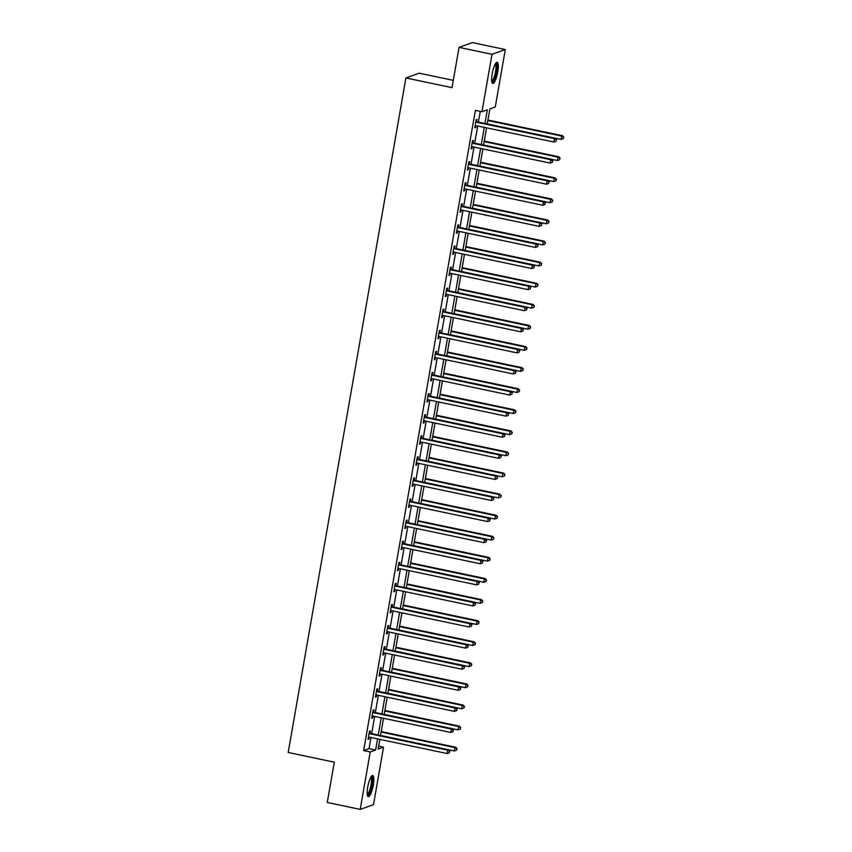 <?xml version="1.0" encoding="UTF-8"?>
<svg xmlns="http://www.w3.org/2000/svg" width="852" height="852" viewBox="0 0 852 852"><rect width="100%" height="100%" fill="white"/><g stroke="black" fill="none" stroke-linecap="round" stroke-linejoin="round"><path stroke-width="1.28" d="M367.713 787.067A10.81 2.567 -78.1 0 1 372.739 775.48A10.81 2.567 -78.1 0 1 373.314 785.054A10.81 2.567 -78.1 0 1 368.288 796.641A10.81 2.567 -78.1 0 1 367.713 787.067M492.179 73.868A10.81 2.567 -78.1 0 1 497.217 62.292A10.81 2.567 -78.1 0 1 497.792 71.866A10.81 2.567 -78.1 0 1 492.765 83.443A10.81 2.567 -78.1 0 1 492.179 73.868M453.296 80.354L419.216 73.176L405.914 77.947L288.189 752.486L334.293 762.189L327.264 802.467L360.204 809.4L370.226 751.954L375.625 750.016L377.564 738.908M405.914 77.947L452.018 87.649L459.058 47.371L472.359 42.6L505.3 49.533L495.268 106.979L489.879 108.918L487.248 123.966M378.661 746.15L383.538 747.183L373.506 804.629L360.204 809.4M484.969 123.487L487.355 109.812L481.966 111.75L475.373 110.366L363.644 750.559L369.033 748.631L370.971 737.523M371.653 733.647L374.656 716.436M375.327 712.56L378.341 695.349M379.012 691.473L382.015 674.262M382.697 670.386L385.7 653.164M386.371 649.299L389.375 632.077M390.056 628.212L393.06 610.99M393.73 607.125L396.734 589.903M397.415 586.038L400.419 568.817M401.1 564.951L404.104 547.729M404.775 543.864L407.778 526.642M408.459 522.766L411.463 505.555M412.134 501.679L415.137 484.468M415.819 480.592L418.822 463.382M419.493 459.505L422.507 442.294M423.178 438.418L426.181 421.207M426.863 417.331L429.866 400.12M430.537 396.244L433.54 379.033M434.222 375.157L437.225 357.947M437.896 354.07L440.899 336.859M441.581 332.983L444.584 315.772M445.255 311.896L448.269 294.675M448.94 290.809L451.943 273.588M452.625 269.722L455.628 252.501M456.299 248.635L459.303 231.414M459.984 227.548L462.987 210.327M463.658 206.461L466.662 189.24M467.343 185.363L470.347 168.153M471.018 164.276L474.031 147.066M474.702 143.189L477.706 125.979M478.387 122.102L480.251 111.388M476.705 121.57L477.088 119.376L476.193 119.706L474.777 127.811L475.672 127.491L476.002 125.617M473.03 142.657L473.414 140.474L472.509 140.793L471.092 148.898L471.997 148.578L472.317 146.704M469.345 163.744L469.729 161.56L468.834 161.88L467.418 169.985L468.312 169.665L468.643 167.791M465.671 184.831L466.044 182.647L465.149 182.967L463.733 191.072L464.628 190.752L464.958 188.878M461.986 205.918L462.37 203.734L461.464 204.054L460.048 212.169L460.953 211.839L461.283 209.965M458.301 227.005L458.685 224.821L457.79 225.141L456.374 233.256L457.268 232.926L457.599 231.062M454.627 248.092L455.011 245.909L454.105 246.228L452.689 254.343L453.594 254.013L453.914 252.149M450.942 269.179L451.326 266.995L450.431 267.315L449.015 275.43L449.909 275.1L450.239 273.236M447.268 290.266L447.641 288.082L446.746 288.402L445.33 296.517L446.235 296.198L446.554 294.323M443.583 311.353L443.967 309.169L443.061 309.489L441.655 317.604L442.55 317.285L442.88 315.41M439.898 332.45L440.282 330.257L439.387 330.576L437.971 338.691L438.865 338.372L439.195 336.497M436.224 353.537L436.607 351.343L435.702 351.663L434.286 359.778L435.191 359.459L435.521 357.584M432.539 374.624L432.922 372.43L432.028 372.75L430.611 380.865L431.506 380.546L431.836 378.671M428.865 395.711L429.248 393.517L428.343 393.848L426.927 401.952L427.832 401.633L428.151 399.758M425.18 416.798L425.563 414.604L424.669 414.935L423.252 423.039L424.147 422.72L424.477 420.845M421.506 437.885L421.878 435.692L420.984 436.022L419.567 444.126L420.473 443.807L420.792 441.932M417.821 458.972L418.204 456.778L417.299 457.109L415.893 465.213L416.788 464.894L417.118 463.019M414.136 480.059L414.519 477.876L413.625 478.196L412.208 486.3L413.103 485.981L413.433 484.106M410.462 501.146L410.845 498.963L409.94 499.283L408.523 507.387L409.429 507.068L409.748 505.193M406.777 522.233L407.16 520.05L406.266 520.37L404.849 528.474L405.744 528.155L406.074 526.28M403.102 543.32L403.486 541.137L402.581 541.457L401.164 549.572L402.069 549.242L402.389 547.367M399.418 564.407L399.801 562.224L398.906 562.544L397.49 570.659L398.385 570.329L398.715 568.465M395.743 585.494L396.116 583.311L395.221 583.631L393.805 591.746L394.71 591.416L395.03 589.552M392.058 606.581L392.442 604.398L391.537 604.718L390.131 612.833L391.025 612.503L391.356 610.639M388.374 627.668L388.757 625.485L387.862 625.805L386.446 633.92L387.34 633.59L387.671 631.726M384.699 648.755L385.083 646.572L384.177 646.892L382.761 655.007L383.666 654.687L383.986 652.813M381.014 669.853L381.398 667.659L380.503 667.979L379.087 676.094L379.981 675.774L380.312 673.9M377.34 690.94L377.724 688.746L376.818 689.066L375.402 697.181L376.307 696.861L376.627 694.987M373.655 712.027L374.039 709.833L373.144 710.153L371.728 718.268L372.622 717.948L372.952 716.074M369.981 733.114L370.354 730.92L369.459 731.24L368.043 739.355L368.937 739.035L369.267 737.161M459.058 47.371L491.987 54.304L505.3 49.533M363.644 750.559L370.226 751.954M481.966 111.75L491.987 54.304M378.235 735.031L381.249 717.821M381.92 713.944L384.923 696.734M385.605 692.857L388.608 675.647M389.279 671.77L392.282 654.56M392.964 650.683L395.967 633.473M396.638 629.596L399.641 612.386M400.323 608.509L403.326 591.288M403.997 587.422L407.011 570.201M407.682 566.335L410.685 549.114M411.367 545.248L414.37 528.027M415.041 524.161L418.044 506.94M418.726 503.074L421.729 485.853M422.4 481.987L425.404 464.766M426.085 460.889L429.088 443.679M429.77 439.802L432.773 422.592M433.444 418.715L436.448 401.505M437.129 397.628L440.133 380.418M440.803 376.541L443.807 359.331M444.488 355.454L447.492 338.244M448.163 334.367L451.177 317.157M451.848 313.28L454.851 296.07M455.532 292.193L458.536 274.983M459.207 271.106L462.21 253.885M462.892 250.019L465.895 232.798M466.566 228.932L469.569 211.711M470.251 207.845L473.254 190.624M473.925 186.758L476.939 169.537M477.61 165.671L480.613 148.45M481.295 144.584L484.298 127.363M379.843 739.387L378.139 749.11L383.538 747.183M486.567 127.843L483.563 145.064M482.892 148.93L479.889 166.151M479.207 170.017L476.204 187.238M475.533 191.104L472.53 208.325M471.848 212.191L468.845 229.412M468.174 233.278L465.16 250.499M464.489 254.365L461.486 271.586M460.804 275.462L457.801 292.673M457.13 296.549L454.127 313.76M453.445 317.636L450.442 334.847M449.771 338.723L446.767 355.934M446.086 359.81L443.083 377.021M442.412 380.897L439.398 398.108M438.727 401.984L435.723 419.195M435.042 423.071L432.039 440.282M431.368 444.158L428.364 461.369M427.683 465.245L424.679 482.456M424.008 486.332L421.005 503.553M420.324 507.419L417.32 524.64M416.639 528.506L413.635 545.727M412.964 549.593L409.961 566.814M409.279 570.68L406.276 587.901M405.605 591.767L402.602 608.988M401.92 612.854L398.917 630.075M398.246 633.952L395.232 651.162M394.561 655.039L391.558 672.249M390.876 676.126L387.873 693.336M387.202 697.213L384.199 714.423M383.517 718.3L380.514 735.51M369.033 748.631L375.625 750.016M474.862 127.321L475.672 127.491M471.177 148.408L471.997 148.578M467.503 169.495L468.312 169.665M463.818 190.582L464.628 190.752M460.144 211.669L460.953 211.839M456.459 232.756L457.268 232.926M452.774 253.843L453.594 254.013M449.1 274.93L449.909 275.1M445.415 296.017L446.235 296.198M441.741 317.114L442.55 317.285M438.056 338.201L438.865 338.372M434.382 359.288L435.191 359.459M430.697 380.375L431.506 380.546M427.012 401.462L427.832 401.633M423.337 422.549L424.147 422.72M419.653 443.636L420.473 443.807M415.978 464.723L416.788 464.894M412.293 485.81L413.103 485.981M408.609 506.897L409.429 507.068M404.934 527.984L405.744 528.155M401.249 549.071L402.069 549.242M397.575 570.158L398.385 570.329M393.89 591.245L394.71 591.416M390.216 612.332L391.025 612.503M386.531 633.419L387.34 633.59M382.846 654.506L383.666 654.687M379.172 675.604L379.981 675.774M375.487 696.691L376.307 696.861M371.813 717.778L372.622 717.948M368.128 738.865L368.937 739.035M475.81 121.889L475.991 122.006A1.385 1.331 -109.7 0 0 476.46 122.209L554.46 138.62L553.864 142.007L475.874 125.595A1.385 1.331 -109.7 0 0 475.363 125.585L475.16 125.627M475.948 121.059L476.886 121.687A1.385 1.331 -109.7 0 0 477.365 121.889L555.355 138.301L554.46 138.62L556.26 139.898L556.026 141.251L556.26 139.898M556.622 139.771L555.355 138.301M553.864 142.007L556.026 141.251M487.259 123.902L561.063 139.43L561.649 136.043L562.554 135.724L487.94 120.025M563.46 137.321L563.215 138.674L563.811 137.193L561.649 136.043L487.845 120.515M563.215 138.674L561.063 139.43M562.554 135.724L563.811 137.193M495.63 63.495A9.351 2.215 -78.1 0 1 496.673 69.63A9.351 2.215 -78.1 0 1 493.766 80.109A9.351 2.215 -78.1 0 1 491.796 81.707M491.7 80.983A8.658 2.055 101.9 0 0 493.116 79.417A8.658 2.055 101.9 0 0 495.704 70.535A8.658 2.055 101.9 0 0 495.246 64.113M492.254 83.059A10.746 2.545 101.9 0 0 493.745 81.217A10.746 2.545 101.9 0 0 496.876 70.705A10.746 2.545 101.9 0 0 496.588 62.441M371.152 776.683A9.351 2.215 -78.1 0 1 371.887 784.969A9.351 2.215 -78.1 0 1 367.318 794.905M367.223 794.181A8.658 2.055 101.9 0 0 371.046 784.894A8.658 2.055 101.9 0 0 370.769 777.312M367.776 796.247A10.746 2.545 101.9 0 0 372.249 784.841A10.746 2.545 101.9 0 0 372.122 775.639M472.125 142.976L472.306 143.104A1.385 1.331 -109.7 0 0 472.785 143.296L550.775 159.718L550.19 163.094L472.189 146.682A1.385 1.331 -109.7 0 0 471.688 146.672L471.475 146.714M472.274 142.146L473.201 142.774A1.385 1.331 -109.7 0 0 473.68 142.976L551.681 159.388L550.775 159.718L552.586 160.985L552.352 162.338L552.586 160.985M552.937 160.858L551.681 159.388M550.19 163.094L552.352 162.338M468.451 164.063L468.632 164.191A1.385 1.331 -109.7 0 0 469.101 164.383L547.101 180.805L546.505 184.181L468.515 167.769A1.385 1.331 -109.7 0 0 468.004 167.759L467.791 167.801M468.589 163.233L469.527 163.861A1.385 1.331 -109.7 0 0 470.006 164.063L547.996 180.475L547.101 180.805L548.901 182.083L548.667 183.425L548.901 182.083M549.263 181.945L547.996 180.475M546.505 184.181L548.667 183.425M483.585 144.989L557.378 160.517L557.975 157.13L558.869 156.811L484.255 141.112M559.775 158.408L559.54 159.761L560.137 158.28L557.975 157.13L484.17 141.602M559.54 159.761L557.378 160.517M558.869 156.811L560.137 158.28M479.9 166.076L553.704 181.604L554.29 178.228L555.184 177.898L480.571 162.2M556.09 179.506L555.855 180.848L556.452 179.367L554.29 178.228L480.485 162.689M555.855 180.848L553.704 181.604M555.184 177.898L556.452 179.367M464.766 185.15L464.947 185.278A1.385 1.331 -109.7 0 0 465.426 185.48L543.416 201.892L542.83 205.268L464.83 188.856A1.385 1.331 -109.7 0 0 464.319 188.846L464.116 188.888M464.915 184.33L465.842 184.948A1.385 1.331 -109.7 0 0 466.321 185.15L544.311 201.562L543.416 201.892L545.227 203.17L544.982 204.523L545.227 203.17M545.578 203.042L544.311 201.562M542.83 205.268L544.982 204.523M461.092 206.237L461.262 206.365A1.385 1.331 -109.7 0 0 461.741 206.567L539.731 222.979L539.146 226.355L461.156 209.943A1.385 1.331 -109.7 0 0 460.644 209.933L460.431 209.975M461.23 205.417L462.167 206.035A1.385 1.331 -109.7 0 0 462.636 206.237L540.637 222.649L539.731 222.979L541.542 224.257L541.308 225.61L541.542 224.257M541.904 224.129L540.637 222.649M539.146 226.355L541.308 225.61M457.407 227.324L457.588 227.452A1.385 1.331 -109.7 0 0 458.057 227.654L536.057 244.066L535.461 247.442L457.471 231.03A1.385 1.331 -109.7 0 0 456.96 231.02L456.757 231.062M457.556 226.504L458.482 227.133A1.385 1.331 -109.7 0 0 458.962 227.324L536.952 243.747L536.057 244.066L537.857 245.344L537.623 246.697L537.857 245.344M538.219 245.216L536.952 243.747M535.461 247.442L537.623 246.697M476.215 187.163L550.019 202.691L550.605 199.315L551.51 198.985L476.896 183.286M552.416 200.593L552.181 201.935L552.778 200.454L550.605 199.315L476.811 183.776M552.181 201.935L550.019 202.691M551.51 198.985L552.778 200.454M472.54 208.25L546.334 223.778L546.931 220.402L547.825 220.072L473.211 204.374M548.731 221.68L548.496 223.032L549.093 221.552L546.931 220.402L473.126 204.863M548.496 223.032L546.334 223.778M547.825 220.072L549.093 221.552M468.856 229.337L542.66 244.865L543.246 241.489L544.151 241.159L469.537 225.46M545.056 242.767L544.822 244.119L545.418 242.639L543.246 241.489L469.452 225.961M544.822 244.119L542.66 244.865M544.151 241.159L545.418 242.639M453.722 248.422L453.903 248.539A1.385 1.331 -109.7 0 0 454.382 248.741L532.372 265.153L531.786 268.529L453.786 252.117A1.385 1.331 -109.7 0 0 453.285 252.117L453.072 252.149M453.871 247.591L454.808 248.22A1.385 1.331 -109.7 0 0 455.277 248.411L533.277 264.834L532.372 265.153L534.183 266.431L533.948 267.784L534.183 266.431M534.545 266.303L533.277 264.834M531.786 268.529L533.948 267.784M465.181 250.424L538.975 265.952L539.572 262.576L540.466 262.256L465.852 246.547M541.371 263.854L541.137 265.206L541.734 263.726L539.572 262.576L465.767 247.048M541.137 265.206L538.975 265.952M540.466 262.256L541.734 263.726M450.048 269.509L450.229 269.626A1.385 1.331 -109.7 0 0 450.697 269.828L528.698 286.24L528.102 289.616L450.112 273.204A1.385 1.331 -109.7 0 0 449.6 273.204L449.398 273.236M450.186 268.678L451.123 269.307A1.385 1.331 -109.7 0 0 451.603 269.509L529.593 285.921L528.698 286.24L530.498 287.518L530.263 288.871L530.498 287.518M530.86 287.39L529.593 285.921M528.102 289.616L530.263 288.871M461.496 271.511L535.301 287.039L535.887 283.663L536.781 283.343L462.178 267.635M537.697 284.941L537.452 286.293L538.049 284.813L535.887 283.663L462.082 268.135M537.452 286.293L535.301 287.039M536.781 283.343L538.049 284.813M446.363 290.596L446.544 290.713A1.385 1.331 -109.7 0 0 447.023 290.915L525.013 307.327L524.427 310.703L446.427 294.291A1.385 1.331 -109.7 0 0 445.915 294.291L445.713 294.323M446.512 289.765L447.438 290.394A1.385 1.331 -109.7 0 0 447.918 290.596L525.918 307.008L525.013 307.327L526.824 308.605L526.589 309.958L526.824 308.605M527.175 308.477L525.918 307.008M524.427 310.703L526.589 309.958M457.812 292.598L531.616 308.126L532.202 304.75L533.107 304.43L458.493 288.721M534.012 306.028L533.778 307.38L534.374 305.9L532.202 304.75L458.408 289.222M533.778 307.38L531.616 308.126M533.107 304.43L534.374 305.9M442.689 311.683L442.859 311.8A1.385 1.331 -109.7 0 0 443.338 312.002L521.339 328.414L520.742 331.79L442.752 315.378A1.385 1.331 -109.7 0 0 442.241 315.378L442.028 315.41M442.827 310.852L443.764 311.481A1.385 1.331 -109.7 0 0 444.233 311.683L522.233 328.095L521.339 328.414L523.139 329.692L522.904 331.045L523.139 329.692M523.501 329.564L522.233 328.095M520.742 331.79L522.904 331.045M454.137 313.685L527.942 329.213L528.528 325.837L529.422 325.517L454.808 309.808M530.327 327.115L530.093 328.467L530.689 326.987L528.528 325.837L454.723 310.309M530.093 328.467L527.942 329.213M529.422 325.517L530.689 326.987M439.004 332.77L439.185 332.887A1.385 1.331 -109.7 0 0 439.653 333.089L517.654 349.501L517.068 352.877L439.068 336.465A1.385 1.331 -109.7 0 0 438.556 336.465L438.354 336.497M439.153 331.939L440.079 332.568A1.385 1.331 -109.7 0 0 440.559 332.77L518.548 349.182L517.654 349.501L519.464 350.779L519.219 352.132L519.464 350.779M519.816 350.651L518.548 349.182M517.068 352.877L519.219 352.132M450.452 334.772L524.257 350.3L524.843 346.924L525.748 346.604L451.134 330.906M526.653 348.202L526.419 349.554L527.015 348.074L524.843 346.924L451.049 331.396M526.419 349.554L524.257 350.3M525.748 346.604L527.015 348.074M435.319 353.857L435.5 353.974A1.385 1.331 -109.7 0 0 435.979 354.176L513.969 370.588L513.383 373.964L435.393 357.552A1.385 1.331 -109.7 0 0 434.882 357.552L434.669 357.584M435.468 353.026L436.405 353.655A1.385 1.331 -109.7 0 0 436.874 353.857L514.874 370.269L513.969 370.588L515.779 371.866L515.545 373.219L515.779 371.866M516.142 371.738L514.874 370.269M513.383 373.964L515.545 373.219M446.778 355.859L520.572 371.387L521.168 368.011L522.063 367.691L447.449 351.993M522.968 369.289L522.734 370.641L523.33 369.161L521.168 368.011L447.364 352.483M522.734 370.641L520.572 371.387M522.063 367.691L523.33 369.161M431.644 374.944L431.826 375.061A1.385 1.331 -109.7 0 0 432.294 375.263L510.295 391.675L509.698 395.062L431.708 378.639A1.385 1.331 -109.7 0 0 431.197 378.639L430.995 378.682M431.783 374.113L432.72 374.742A1.385 1.331 -109.7 0 0 433.199 374.944L511.189 391.356L510.295 391.675L512.095 392.953L511.86 394.306L512.095 392.953M512.457 392.825L511.189 391.356M509.698 395.062L511.86 394.306M443.093 376.946L516.898 392.474L517.483 389.098L518.389 388.778L443.775 373.08M519.294 390.376L519.06 391.728L519.645 390.248L517.483 389.098L443.69 373.57M519.06 391.728L516.898 392.474M518.389 388.778L519.645 390.248M427.96 396.031L428.141 396.148A1.385 1.331 -109.7 0 0 428.62 396.35L506.61 412.762L506.024 416.149L428.023 399.726A1.385 1.331 -109.7 0 0 427.523 399.726L427.31 399.769M428.109 395.2L429.046 395.829A1.385 1.331 -109.7 0 0 429.514 396.031L507.515 412.443L506.61 412.762L508.42 414.04L508.186 415.393L508.42 414.04M508.782 413.912L507.515 412.443M506.024 416.149L508.186 415.393M439.419 398.033L513.213 413.571L513.809 410.185L514.704 409.865L440.09 394.167M515.609 411.463L515.375 412.815L515.971 411.335L513.809 410.185L440.005 394.657M515.375 412.815L513.213 413.571M514.704 409.865L515.971 411.335M424.285 417.118L424.466 417.235A1.385 1.331 -109.7 0 0 424.935 417.437L502.936 433.849L502.339 437.236L424.349 420.824A1.385 1.331 -109.7 0 0 423.838 420.813L423.636 420.856M424.424 416.287L425.361 416.916A1.385 1.331 -109.7 0 0 425.84 417.118L503.83 433.53L502.936 433.849L504.735 435.127L504.501 436.48L504.735 435.127M505.098 434.999L503.83 433.53M502.339 437.236L504.501 436.48M435.734 419.12L509.539 434.658L510.124 431.272L511.019 430.952L436.416 415.254M511.935 432.55L511.69 433.902L512.286 432.422L510.124 431.272L436.32 415.744M511.69 433.902L509.539 434.658M511.019 430.952L512.286 432.422M420.6 438.205L420.781 438.322A1.385 1.331 -109.7 0 0 421.261 438.524L499.251 454.936L498.665 458.323L420.664 441.911A1.385 1.331 -109.7 0 0 420.153 441.9L419.951 441.943M420.75 437.374L421.676 438.003A1.385 1.331 -109.7 0 0 422.155 438.205L500.156 454.617L499.251 454.936L501.061 456.214L500.816 457.567L501.061 456.214M501.413 456.086L500.156 454.617M498.665 458.323L500.816 457.567M432.049 440.207L505.854 455.745L506.439 452.359L507.345 452.039L432.731 436.341M508.25 453.637L508.016 454.989L508.612 453.509L506.439 452.359L432.646 436.831M508.016 454.989L505.854 455.745M507.345 452.039L508.612 453.509M416.926 459.292L417.097 459.409A1.385 1.331 -109.7 0 0 417.576 459.611L495.576 476.023L494.98 479.41L416.99 462.998A1.385 1.331 -109.7 0 0 416.479 462.987L416.266 463.03M417.065 458.461L418.002 459.09A1.385 1.331 -109.7 0 0 418.47 459.292L496.471 475.704L495.576 476.023L497.376 477.301L497.142 478.654L497.376 477.301M497.738 477.173L496.471 475.704M494.98 479.41L497.142 478.654M428.375 461.305L502.169 476.832L502.765 473.446L503.66 473.126L429.046 457.428M504.565 474.724L504.331 476.076L504.927 474.596L502.765 473.446L428.961 457.918M504.331 476.076L502.169 476.832M503.66 473.126L504.927 474.596M413.241 480.379L413.422 480.507A1.385 1.331 -109.7 0 0 413.891 480.698L491.892 497.121L491.306 500.497L413.305 484.085A1.385 1.331 -109.7 0 0 412.794 484.074L412.592 484.117M413.39 479.548L414.317 480.177A1.385 1.331 -109.7 0 0 414.796 480.379L492.786 496.791L491.892 497.121L493.691 498.388L493.457 499.741L493.691 498.388M494.053 498.26L492.786 496.791M491.306 500.497L493.457 499.741M424.69 482.392L498.495 497.919L499.08 494.533L499.986 494.213L425.372 478.515M500.891 495.811L500.656 497.163L501.253 495.683L499.08 494.533L425.286 479.005M500.656 497.163L498.495 497.919M499.986 494.213L501.253 495.683M409.556 501.466L409.737 501.594A1.385 1.331 -109.7 0 0 410.217 501.785L488.207 518.208L487.621 521.584L409.62 505.172A1.385 1.331 -109.7 0 0 409.12 505.161L408.907 505.204M409.705 500.635L410.643 501.264A1.385 1.331 -109.7 0 0 411.111 501.466L489.112 517.878L488.207 518.208L490.017 519.486L489.783 520.828L490.017 519.486M490.379 519.347L489.112 517.878M487.621 521.584L489.783 520.828M421.016 503.479L494.81 519.006L495.406 515.63L496.301 515.3L421.687 499.602M497.206 516.898L496.972 518.25L497.568 516.77L495.406 515.63L421.602 500.092M496.972 518.25L494.81 519.006M496.301 515.3L497.568 516.77M405.882 522.553L406.063 522.681A1.385 1.331 -109.7 0 0 406.532 522.883L484.532 539.295L483.936 542.671L405.946 526.259A1.385 1.331 -109.7 0 0 405.435 526.248L405.232 526.291M406.021 521.733L406.958 522.351A1.385 1.331 -109.7 0 0 407.437 522.553L485.427 538.965L484.532 539.295L486.332 540.573L486.098 541.925L486.332 540.573M486.694 540.434L485.427 538.965M483.936 542.671L486.098 541.925M417.331 524.566L491.135 540.093L491.721 536.717L492.626 536.387L418.012 520.689M493.532 537.995L493.297 539.337L493.883 537.857L491.721 536.717L417.927 521.179M493.297 539.337L491.135 540.093M492.626 536.387L493.883 537.857M402.197 543.64L402.378 543.768A1.385 1.331 -109.7 0 0 402.858 543.97L480.847 560.382L480.262 563.758L402.261 547.346A1.385 1.331 -109.7 0 0 401.761 547.335L401.548 547.378M402.346 542.82L403.284 543.438A1.385 1.331 -109.7 0 0 403.752 543.64L481.753 560.052L480.847 560.382L482.658 561.66L482.424 563.012L482.658 561.66M483.02 561.532L481.753 560.052M480.262 563.758L482.424 563.012M413.657 545.653L487.45 561.18L488.047 557.804L488.942 557.474L414.328 541.776M489.847 559.082L489.612 560.435L490.209 558.955L488.047 557.804L414.242 542.266M489.612 560.435L487.45 561.18M488.942 557.474L490.209 558.955M398.523 564.727L398.704 564.855A1.385 1.331 -109.7 0 0 399.173 565.057L477.173 581.469L476.577 584.845L398.587 568.433A1.385 1.331 -109.7 0 0 398.076 568.422L397.873 568.465M398.661 563.907L399.599 564.535A1.385 1.331 -109.7 0 0 400.078 564.727L478.068 581.139L477.173 581.469L478.973 582.747L478.739 584.099L478.973 582.747M479.335 582.619L478.068 581.139M476.577 584.845L478.739 584.099M409.972 566.74L483.776 582.267L484.362 578.891L485.257 578.561L410.643 562.863M486.172 580.169L485.928 581.522L486.524 580.042L484.362 578.891L410.558 563.364M485.928 581.522L483.776 582.267M485.257 578.561L486.524 580.042M394.838 585.825L395.019 585.942A1.385 1.331 -109.7 0 0 395.498 586.144L473.488 602.556L472.903 605.932L394.902 589.52A1.385 1.331 -109.7 0 0 394.391 589.52L394.188 589.552M394.987 584.994L395.914 585.622A1.385 1.331 -109.7 0 0 396.393 585.814L474.394 602.236L473.488 602.556L475.299 603.834L475.054 605.186L475.299 603.834M475.65 603.706L474.394 602.236M472.903 605.932L475.054 605.186M406.287 587.827L480.091 603.354L480.677 599.978L481.582 599.659L406.968 583.95M482.488 601.256L482.253 602.609L482.85 601.129L480.677 599.978L406.883 584.451M482.253 602.609L480.091 603.354M481.582 599.659L482.85 601.129M391.164 606.912L391.334 607.029A1.385 1.331 -109.7 0 0 391.813 607.231L469.814 623.643L469.218 627.019L391.228 610.607A1.385 1.331 -109.7 0 0 390.717 610.607L390.504 610.639M391.302 606.081L392.239 606.709A1.385 1.331 -109.7 0 0 392.708 606.912L470.709 623.323L469.814 623.643L471.614 624.921L471.38 626.273L471.614 624.921M471.976 624.793L470.709 623.323M469.218 627.019L471.38 626.273M402.613 608.914L476.406 624.441L477.003 621.065L477.897 620.746L403.284 605.037M478.803 622.343L478.568 623.696L479.165 622.216L477.003 621.065L403.198 605.538M478.568 623.696L476.406 624.441M477.897 620.746L479.165 622.216M387.479 627.999L387.66 628.116A1.385 1.331 -109.7 0 0 388.129 628.318L466.129 644.73L465.543 648.106L387.543 631.694A1.385 1.331 -109.7 0 0 387.032 631.694L386.829 631.726M387.628 627.168L388.555 627.796A1.385 1.331 -109.7 0 0 389.034 627.999L467.024 644.41L466.129 644.73L467.929 646.008L467.695 647.36L467.929 646.008M468.291 645.88L467.024 644.41M465.543 648.106L467.695 647.36M398.928 630.001L472.732 645.528L473.318 642.152L474.223 641.833L399.609 626.124M475.128 643.43L474.894 644.783L475.491 643.303L473.318 642.152L399.524 626.625M474.894 644.783L472.732 645.528M474.223 641.833L475.491 643.303M383.794 649.086L383.975 649.203A1.385 1.331 -109.7 0 0 384.454 649.405L462.444 665.817L461.859 669.193L383.858 652.781A1.385 1.331 -109.7 0 0 383.357 652.781L383.144 652.813M383.943 648.255L384.88 648.883A1.385 1.331 -109.7 0 0 385.349 649.086L463.35 665.497L462.444 665.817L464.255 667.095L464.02 668.447L464.255 667.095M464.617 666.967L463.35 665.497M461.859 669.193L464.02 668.447M395.253 651.088L469.047 666.615L469.644 663.239L470.538 662.92L395.924 647.211M471.444 664.517L471.209 665.87L471.806 664.39L469.644 663.239L395.839 647.712M471.209 665.87L469.047 666.615M470.538 662.92L471.806 664.39M380.12 670.173L380.301 670.29A1.385 1.331 -109.7 0 0 380.769 670.492L458.77 686.904L458.174 690.28L380.184 673.868A1.385 1.331 -109.7 0 0 379.672 673.868L379.47 673.9M380.258 669.342L381.195 669.97A1.385 1.331 -109.7 0 0 381.675 670.173L459.665 686.584L458.77 686.904L460.57 688.182L460.336 689.534L460.57 688.182M460.932 688.054L459.665 686.584M458.174 690.28L460.336 689.534M391.569 672.175L465.373 687.702L465.959 684.326L466.864 684.007L392.25 668.309M467.769 685.604L467.524 686.957L468.121 685.477L465.959 684.326L392.165 668.799M467.524 686.957L465.373 687.702M466.864 684.007L468.121 685.477M376.435 691.26L376.616 691.377A1.385 1.331 -109.7 0 0 377.095 691.579L455.085 707.991L454.499 711.367L376.499 694.955A1.385 1.331 -109.7 0 0 375.998 694.955L375.785 694.987M376.584 690.429L377.521 691.057A1.385 1.331 -109.7 0 0 377.99 691.26L455.99 707.671L455.085 707.991L456.896 709.269L456.661 710.621L456.896 709.269M457.258 709.141L455.99 707.671M454.499 711.367L456.661 710.621M387.894 693.262L461.688 708.789L462.285 705.413L463.179 705.094L388.565 689.396M464.084 706.691L463.85 708.044L464.447 706.564L462.285 705.413L388.48 689.886M463.85 708.044L461.688 708.789M463.179 705.094L464.447 706.564M372.761 712.347L372.942 712.464A1.385 1.331 -109.7 0 0 373.41 712.666L451.411 729.078L450.815 732.464L372.825 716.042A1.385 1.331 -109.7 0 0 372.313 716.042L372.1 716.085M372.899 711.516L373.836 712.144A1.385 1.331 -109.7 0 0 374.316 712.347L452.305 728.758L451.411 729.078L453.211 730.356L452.976 731.708L453.211 730.356M453.573 730.228L452.305 728.758M450.815 732.464L452.976 731.708M384.209 714.349L458.014 729.876L458.6 726.5L459.494 726.181L384.88 710.483M460.399 727.778L460.165 729.131L460.762 727.651L458.6 726.5L384.795 710.973M460.165 729.131L458.014 729.876M459.494 726.181L460.762 727.651M369.076 733.434L369.257 733.551A1.385 1.331 -109.7 0 0 369.736 733.753L447.726 750.165L447.14 753.551L369.14 737.129A1.385 1.331 -109.7 0 0 368.628 737.129L368.426 737.172M369.225 732.603L370.151 733.231A1.385 1.331 -109.7 0 0 370.631 733.434L448.621 749.845L447.726 750.165L449.536 751.443L449.292 752.795L449.536 751.443M449.888 751.315L448.621 749.845M447.14 753.551L449.292 752.795M380.524 735.436L454.329 750.974L454.915 747.587L455.82 747.268L381.206 731.57M456.725 748.865L456.491 750.218L457.087 748.738L454.915 747.587L381.121 732.06M456.491 750.218L454.329 750.974M455.82 747.268L457.087 748.738M475.991 122.006L476.886 121.687M476.46 122.209L477.365 121.889M472.306 143.104L473.201 142.774M472.785 143.296L473.68 142.976M468.632 164.191L469.527 163.861M469.101 164.383L470.006 164.063M464.947 185.278L465.842 184.948M465.426 185.48L466.321 185.15M461.262 206.365L462.167 206.035M461.741 206.567L462.636 206.237M457.588 227.452L458.482 227.133M458.057 227.654L458.962 227.324M453.903 248.539L454.808 248.22M454.382 248.741L455.277 248.411M450.229 269.626L451.123 269.307M450.697 269.828L451.603 269.509M446.544 290.713L447.438 290.394M447.023 290.915L447.918 290.596M442.859 311.8L443.764 311.481M443.338 312.002L444.233 311.683M439.185 332.887L440.079 332.568M439.653 333.089L440.559 332.77M435.5 353.974L436.405 353.655M435.979 354.176L436.874 353.857M431.826 375.061L432.72 374.742M432.294 375.263L433.199 374.944M428.141 396.148L429.046 395.829M428.62 396.35L429.514 396.031M424.466 417.235L425.361 416.916M424.935 417.437L425.84 417.118M420.781 438.322L421.676 438.003M421.261 438.524L422.155 438.205M417.097 459.409L418.002 459.09M417.576 459.611L418.47 459.292M413.422 480.507L414.317 480.177M413.891 480.698L414.796 480.379M409.737 501.594L410.643 501.264M410.217 501.785L411.111 501.466M406.063 522.681L406.958 522.351M406.532 522.883L407.437 522.553M402.378 543.768L403.284 543.438M402.858 543.97L403.752 543.64M398.704 564.855L399.599 564.535M399.173 565.057L400.078 564.727M395.019 585.942L395.914 585.622M395.498 586.144L396.393 585.814M391.334 607.029L392.239 606.709M391.813 607.231L392.708 606.912M387.66 628.116L388.555 627.796M388.129 628.318L389.034 627.999M383.975 649.203L384.88 648.883M384.454 649.405L385.349 649.086M380.301 670.29L381.195 669.97M380.769 670.492L381.675 670.173M376.616 691.377L377.521 691.057M377.095 691.579L377.99 691.26M372.942 712.464L373.836 712.144M373.41 712.666L374.316 712.347M369.257 733.551L370.151 733.231M369.736 733.753L370.631 733.434"/></g></svg>
